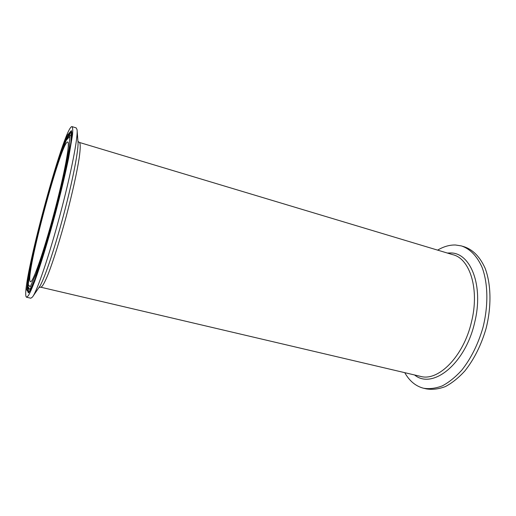 <?xml version="1.0" encoding="UTF-8"?>
<svg xmlns="http://www.w3.org/2000/svg" width="516" height="516" viewBox="0 0 516 516"><rect width="100%" height="100%" fill="white"/><g stroke="black" fill="none" stroke-linecap="round" stroke-linejoin="round"><path stroke-width="0.77" d="M194.384 323.268L184.302 320.9M437.639 250.125C443.599 246.577 449.539 244.868 455.46 244.997L461.375 245.906C470.095 248.86 476.997 256.013 482.092 267.365C488.039 283.239 488.51 305.575 482.937 327.628C478.055 344.34 470.979 358.549 461.704 370.249C455.435 377.119 448.972 382.324 442.328 385.865C435.73 388.38 429.454 389.167 423.488 388.226C415.664 386.168 409.427 380.982 404.763 372.668M462.433 246.229L464.29 246.796C473.049 249.763 480.003 256.923 485.13 268.268C491.129 284.142 491.638 306.452 486.078 328.473C481.202 345.152 474.114 359.33 464.819 371.004C458.531 377.86 452.048 383.046 445.379 386.574C438.761 389.077 432.453 389.851 426.461 388.903L423.978 388.335M26.632 297.255L30.825 298.216L32.482 297.023C37.062 291.237 49.11 255.968 60.14 214.501C71.189 173.041 78.213 136.669 77.045 129.632L76.168 127.884L72.137 126.652M30.27 281.575L30.47 281.71C32.753 283.226 43.699 252.124 54.109 212.96C64.552 173.802 70.453 141.616 67.654 142.035C61.294 140.707 24.949 276.479 30.27 281.575M26.219 296.939L26.555 297.235L28.341 295.707C30.038 292.785 32.218 287.812 34.901 280.788C40.603 265.153 48.265 240.088 55.457 213.25C60.869 192.681 65.248 174.331 68.602 158.193L72.543 134.728C72.917 129.961 72.73 127.259 71.982 126.601C63.984 125.956 20.498 288.083 26.219 296.939M79.451 142.461L452.758 254.672C469.863 258.458 479.732 289.186 471.495 321.9C463.542 356.685 438.065 381.827 420.366 376.332L40.822 287.212M414.587 374.977C432.311 389.793 465.193 364.348 474.623 322.661C483.956 285.8 470.605 252.647 450.597 252.956L447.301 253.034M39.01 287.444L40.77 287.199C42.235 287.109 44.821 282.458 48.517 273.228C53.612 259.961 60.23 238.824 66.293 216.204C72.272 193.565 77.026 172.009 79.174 158.089C80.522 148.337 80.567 143.113 79.309 142.422L77.948 141.345M77.142 130.903L77.961 141.461C78.993 148.131 72.969 179.8 63.468 215.443C53.987 251.086 43.428 281.749 39.152 287.244L33.037 296.21M70.769 143.538C71.414 137.72 71.221 134.928 70.195 135.153C68.37 136.018 66.745 138.378 65.326 142.242L57.773 162.83L50.426 186.631L43.009 213.379L51.452 183.148L59.637 157.29L66.209 140.346L69.783 136.405L69.228 147.963L64.171 174.208L55.483 209.844L45.279 246.035L36.152 273.68L30.16 286.928L28.245 284.503L30.302 268.649L35.572 243.417L43.009 213.379C33.74 248.054 27.103 282.258 28.309 286.96L29.251 288.954C30.038 289.566 31.579 287.238 33.882 281.955M30.96 288.786L29.76 289.321L29.277 288.973M70.311 135.147L70.815 135.095L71.64 136.147M65.874 141.023C68.602 134.341 70.492 131.18 71.543 131.541L71.427 131.335C73.524 131.87 67.325 167.642 56.057 209.69L65.468 171.08L70.886 142.822L71.414 130.593L67.506 135.089L60.417 153.433C54.619 171.067 48.685 191.088 42.622 213.489L34.662 245.603L28.993 272.693L26.735 289.895L28.728 292.772L35.14 278.698L45.002 248.899L56.063 209.683L46.369 244.339L35.746 277.034C31.895 287.173 29.464 292.43 28.438 292.824L28.561 292.746C27.503 292.507 27.432 288.825 28.386 281.691M28.857 292.437C28.386 291.863 28.232 290.198 28.393 287.444M68.744 136.031C69.976 133.56 70.937 132.193 71.627 131.928M70.931 135.082L71.266 134.979"/></g></svg>
